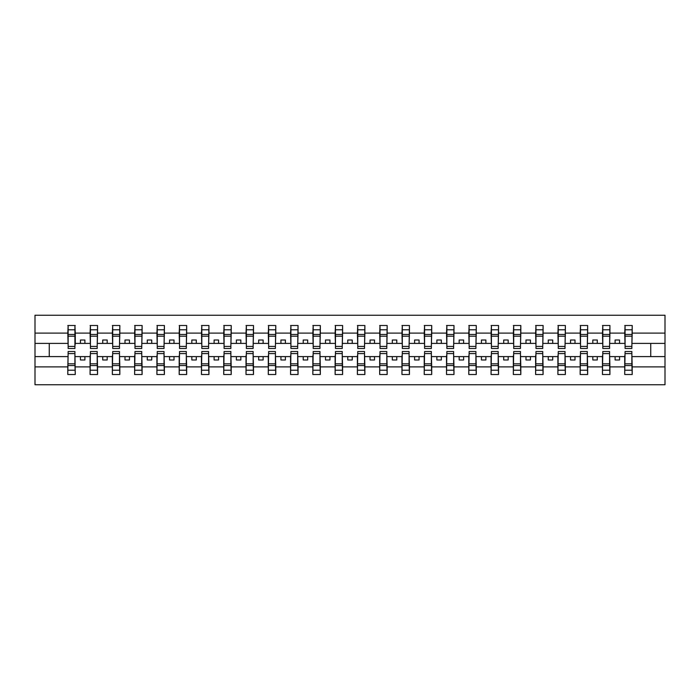 <?xml version="1.0" encoding="UTF-8"?>
<svg xmlns="http://www.w3.org/2000/svg" width="700" height="700" viewBox="0 0 700 700"><rect width="100%" height="100%" fill="white"/><g stroke="black" fill="none" stroke-linecap="round" stroke-linejoin="round"><path stroke-width="1.05" d="M68.145 353.92L67.795 366.887L35 366.887L35 384.755L665 384.755L665 366.887L632.205 366.887L632.205 374.509L624.724 374.509L625.082 351.514L631.855 351.514L631.855 363.808L625.082 363.808M625.082 353.92L624.724 356.598L615.099 356.598L615.099 359.984L619.553 359.984L619.553 356.598M624.724 374.509L624.724 356.598M631.855 353.92L632.205 366.887M602.805 353.92L602.446 356.598L592.821 356.598L592.821 359.984L597.275 359.984L597.275 356.598M624.724 366.887L609.928 366.887L609.928 374.509L602.446 374.509L602.446 356.598M609.577 353.92L609.928 366.887M580.528 353.92L580.169 356.598L570.544 356.598L570.544 359.984L574.997 359.984L574.997 356.598M602.446 366.887L587.65 366.887L587.65 374.509L580.169 374.509L580.169 356.598M587.3 353.92L587.65 366.887M558.25 353.92L557.891 356.598L548.266 356.598L548.266 359.984L552.72 359.984L552.72 356.598M580.169 366.887L565.372 366.887L565.372 374.509L557.891 374.509L557.891 356.598M565.023 353.92L565.372 366.887M535.972 353.92L535.614 356.598L525.989 356.598L525.989 359.984L530.442 359.984L530.442 356.598M557.891 366.887L543.095 366.887L543.095 374.509L535.614 374.509L535.614 356.598M542.745 353.92L543.095 366.887M513.695 353.92L513.336 356.598L503.711 356.598L503.711 359.984L508.165 359.984L508.165 356.598M535.614 366.887L520.817 366.887L520.817 374.509L513.336 374.509L513.336 356.598M520.468 353.92L520.817 366.887M491.418 353.92L491.059 356.598L481.434 356.598L481.434 359.984L485.887 359.984L485.887 356.598M513.336 366.887L498.549 366.887L498.549 374.509L491.059 374.509L491.059 356.598M498.19 353.92L498.549 366.887M469.14 353.92L468.781 356.598L459.156 356.598L459.156 359.984L463.61 359.984L463.61 356.598M491.059 366.887L476.271 366.887L476.271 374.509L468.781 374.509L468.781 356.598M475.912 353.92L476.271 366.887M446.863 353.92L446.504 356.598L436.879 356.598L436.879 359.984L441.332 359.984L441.332 356.598M468.781 366.887L453.994 366.887L453.994 374.509L446.504 374.509L446.504 356.598M453.635 353.92L453.994 366.887M424.585 353.92L424.226 356.598L414.601 356.598L414.601 359.984L419.064 359.984L419.064 356.598M446.504 366.887L431.716 366.887L431.716 374.509L424.226 374.509L424.226 356.598M431.358 353.92L431.716 366.887M402.308 353.92L401.949 356.598L392.324 356.598L392.324 359.984L396.786 359.984L396.786 356.598M424.226 366.887L409.439 366.887L409.439 374.509L401.949 374.509L401.949 356.598M409.08 353.92L409.439 366.887M380.03 353.92L379.671 356.598L370.046 356.598L370.046 359.984L374.509 359.984L374.509 356.598M401.949 366.887L387.161 366.887L387.161 374.509L379.671 374.509L379.671 356.598M386.803 353.92L387.161 366.887M357.752 353.92L357.394 356.598L347.769 356.598L347.769 359.984L352.231 359.984L352.231 356.598M379.671 366.887L364.884 366.887L364.884 374.509L357.394 374.509L357.394 356.598M364.525 353.92L364.884 366.887M335.475 353.92L335.116 356.598L325.491 356.598L325.491 359.984L329.954 359.984L329.954 356.598M357.394 366.887L342.606 366.887L342.606 374.509L335.116 374.509L335.116 356.598M342.248 353.92L342.606 366.887M313.197 353.92L312.839 356.598L303.214 356.598L303.214 359.984L307.676 359.984L307.676 356.598M335.116 366.887L320.329 366.887L320.329 374.509L312.839 374.509L312.839 356.598M319.97 353.92L320.329 366.887M290.92 353.92L290.561 356.598L280.936 356.598L280.936 359.984L285.399 359.984L285.399 356.598M312.839 366.887L298.051 366.887L298.051 374.509L290.561 374.509L290.561 356.598M297.692 353.92L298.051 366.887M268.642 353.92L268.284 356.598L258.668 356.598L258.668 359.984L263.121 359.984L263.121 356.598M290.561 366.887L275.774 366.887L275.774 374.509L268.284 374.509L268.284 356.598M275.415 353.92L275.774 366.887M246.365 353.92L246.006 356.598L236.39 356.598L236.39 359.984L240.844 359.984L240.844 356.598M268.284 366.887L253.496 366.887L253.496 374.509L246.006 374.509L246.006 356.598M253.138 353.92L253.496 366.887M224.088 353.92L223.729 356.598L214.112 356.598L214.112 359.984L218.566 359.984L218.566 356.598M246.006 366.887L231.219 366.887L231.219 374.509L223.729 374.509L223.729 356.598M230.86 353.92L231.219 366.887M201.81 353.92L201.451 356.598L191.835 356.598L191.835 359.984L196.289 359.984L196.289 356.598M223.729 366.887L208.941 366.887L208.941 374.509L201.451 374.509L201.451 356.598M208.582 353.92L208.941 366.887M179.532 353.92L179.183 356.598L169.558 356.598L169.558 359.984L174.011 359.984L174.011 356.598M201.451 366.887L186.664 366.887L186.664 374.509L179.183 374.509L179.183 356.598M186.305 353.92L186.664 366.887M157.255 353.92L156.905 356.598L147.28 356.598L147.28 359.984L151.734 359.984L151.734 356.598M179.183 366.887L164.386 366.887L164.386 374.509L156.905 374.509L156.905 356.598M164.028 353.92L164.386 366.887M134.977 353.92L134.627 356.598L125.003 356.598L125.003 359.984L129.456 359.984L129.456 356.598M156.905 366.887L142.109 366.887L142.109 374.509L134.627 374.509L134.627 356.598M141.75 353.92L142.109 366.887M112.7 353.92L112.35 356.598L102.725 356.598L102.725 359.984L107.179 359.984L107.179 356.598M134.627 366.887L119.831 366.887L119.831 374.509L112.35 374.509L112.35 356.598M119.472 353.92L119.831 366.887M90.422 353.92L90.072 356.598L80.447 356.598L80.447 359.984L84.901 359.984L84.901 356.598M112.35 366.887L97.554 366.887L97.554 374.509L90.072 374.509L90.072 356.598M97.195 353.92L97.554 366.887M625.082 346.412L631.855 346.412L631.855 348.486L625.082 348.486L625.082 325.491L624.724 333.113L609.928 333.113L609.577 346.08M625.082 346.08L624.724 333.113M602.805 346.412L609.577 346.412L609.577 348.486L602.805 348.486L602.805 325.491L602.446 333.113L587.65 333.113L587.3 346.08M602.805 346.08L602.446 333.113M580.528 346.412L587.3 346.412L587.3 348.486L580.528 348.486L580.528 325.491L580.169 333.113L565.372 333.113L565.023 346.08M580.528 346.08L580.169 333.113M558.25 346.412L565.023 346.412L565.023 348.486L558.25 348.486L558.25 325.491L557.891 333.113L543.095 333.113L542.745 346.08M558.25 346.08L557.891 333.113M535.972 346.412L542.745 346.412L542.745 348.486L535.972 348.486L535.972 325.491L535.614 333.113L520.817 333.113L520.468 346.08M535.972 346.08L535.614 333.113M513.695 346.412L520.468 346.412L520.468 348.486L513.695 348.486L513.695 325.491L513.336 333.113L498.549 333.113L498.19 346.08M513.695 346.08L513.336 333.113M491.418 346.412L498.19 346.412L498.19 348.486L491.418 348.486L491.418 325.491L491.059 333.113L476.271 333.113L475.912 346.08M491.418 346.08L491.059 333.113M469.14 346.412L475.912 346.412L475.912 348.486L469.14 348.486L469.14 325.491L468.781 333.113L453.994 333.113L453.635 346.08M469.14 346.08L468.781 333.113M446.863 346.412L453.635 346.412L453.635 348.486L446.863 348.486L446.863 325.491L446.504 333.113L431.716 333.113L431.358 346.08M446.863 346.08L446.504 333.113M424.585 346.412L431.358 346.412L431.358 348.486L424.585 348.486L424.585 325.491L424.226 333.113L409.439 333.113L409.08 346.08M424.585 346.08L424.226 333.113M402.308 346.412L409.08 346.412L409.08 348.486L402.308 348.486L402.308 325.491L401.949 333.113L387.161 333.113L386.803 346.08M402.308 346.08L401.949 333.113M380.03 346.412L386.803 346.412L386.803 348.486L380.03 348.486L380.03 325.491L379.671 333.113L364.884 333.113L364.525 346.08M380.03 346.08L379.671 333.113M357.752 346.412L364.525 346.412L364.525 348.486L357.752 348.486L357.752 325.491L357.394 333.113L342.606 333.113L342.248 346.08M357.752 346.08L357.394 333.113M335.475 346.412L342.248 346.412L342.248 348.486L335.475 348.486L335.475 325.491L335.116 333.113L320.329 333.113L319.97 346.08M335.475 346.08L335.116 333.113M313.197 346.412L319.97 346.412L319.97 348.486L313.197 348.486L313.197 325.491L312.839 333.113L298.051 333.113L297.692 346.08M313.197 346.08L312.839 333.113M290.92 346.412L297.692 346.412L297.692 348.486L290.92 348.486L290.92 325.491L290.561 333.113L275.774 333.113L275.415 346.08M290.92 346.08L290.561 333.113M268.642 346.412L275.415 346.412L275.415 348.486L268.642 348.486L268.642 325.491L268.284 333.113L253.496 333.113L253.138 346.08M268.642 346.08L268.284 333.113M246.365 346.412L253.138 346.412L253.138 348.486L246.365 348.486L246.365 325.491L246.006 333.113L231.219 333.113L230.86 346.08M246.365 346.08L246.006 333.113M224.088 346.412L230.86 346.412L230.86 348.486L224.088 348.486L224.088 325.491L223.729 333.113L208.941 333.113L208.582 346.08M224.088 346.08L223.729 333.113M201.81 346.412L208.582 346.412L208.582 348.486L201.81 348.486L201.81 325.491L201.451 333.113L186.664 333.113L186.305 346.08M201.81 346.08L201.451 333.113M179.532 346.412L186.305 346.412L186.305 348.486L179.532 348.486L179.532 325.491L179.183 333.113L164.386 333.113L164.028 346.08M179.532 346.08L179.183 333.113M157.255 346.412L164.028 346.412L164.028 348.486L157.255 348.486L157.255 325.491L156.905 333.113L142.109 333.113L141.75 346.08M157.255 346.08L156.905 333.113M134.977 346.412L141.75 346.412L141.75 348.486L134.977 348.486L134.977 325.491L134.627 333.113L119.831 333.113L119.472 346.08M134.977 346.08L134.627 333.113M112.7 346.412L119.472 346.412L119.472 348.486L112.7 348.486L112.7 325.491L112.35 333.113L97.554 333.113L97.195 346.08M112.7 346.08L112.35 333.113M90.422 346.412L97.195 346.412L97.195 348.486L90.422 348.486L90.422 325.491L90.072 333.113L75.276 333.113L74.918 325.491L74.918 348.486L68.145 348.486L68.145 336.192L74.918 336.192M90.422 346.08L90.072 333.113M67.795 366.887L67.795 374.509L75.276 374.509L74.918 353.92M68.145 336.192L68.145 325.491L67.795 333.113L35 333.113L35 315.245L665 315.245L665 333.113L632.205 333.113L631.855 346.08M68.145 346.08L67.795 333.113M624.724 325.491L632.205 325.491L632.205 333.113M602.446 325.491L609.928 325.491L609.928 333.113M580.169 325.491L587.65 325.491L587.65 333.113M557.891 325.491L565.372 325.491L565.372 333.113M535.614 325.491L543.095 325.491L543.095 333.113M513.336 325.491L520.817 325.491L520.817 333.113M491.059 325.491L498.549 325.491L498.549 333.113M468.781 325.491L476.271 325.491L476.271 333.113M446.504 325.491L453.994 325.491L453.994 333.113M424.226 325.491L431.716 325.491L431.716 333.113M401.949 325.491L409.439 325.491L409.439 333.113M379.671 325.491L387.161 325.491L387.161 333.113M357.394 325.491L364.884 325.491L364.884 333.113M335.116 325.491L342.606 325.491L342.606 333.113M312.839 325.491L320.329 325.491L320.329 333.113M290.561 325.491L298.051 325.491L298.051 333.113M268.284 325.491L275.774 325.491L275.774 333.113M246.006 325.491L253.496 325.491L253.496 333.113M223.729 325.491L231.219 325.491L231.219 333.113M201.451 325.491L208.941 325.491L208.941 333.113M179.183 325.491L186.664 325.491L186.664 333.113M156.905 325.491L164.386 325.491L164.386 333.113M134.627 325.491L142.109 325.491L142.109 333.113M112.35 325.491L119.831 325.491L119.831 333.113M90.072 325.491L97.554 325.491L97.554 333.113M90.072 366.887L75.276 366.887M67.795 325.491L75.276 325.491M615.099 356.598L609.928 356.598M624.724 343.402L619.553 343.402L619.553 340.016L615.099 340.016L615.099 343.402L609.928 343.402M615.099 343.402L619.553 343.402M592.821 356.598L587.65 356.598M602.446 343.402L597.275 343.402L597.275 340.016L592.821 340.016L592.821 343.402L587.65 343.402M592.821 343.402L597.275 343.402M570.544 356.598L565.372 356.598M580.169 343.402L574.997 343.402L574.997 340.016L570.544 340.016L570.544 343.402L565.372 343.402M570.544 343.402L574.997 343.402M548.266 356.598L543.095 356.598M557.891 343.402L552.72 343.402L552.72 340.016L548.266 340.016L548.266 343.402L543.095 343.402M548.266 343.402L552.72 343.402M525.989 356.598L520.817 356.598M535.614 343.402L530.442 343.402L530.442 340.016L525.989 340.016L525.989 343.402L520.817 343.402M525.989 343.402L530.442 343.402M503.711 356.598L498.549 356.598M513.336 343.402L508.165 343.402L508.165 340.016L503.711 340.016L503.711 343.402L498.549 343.402M503.711 343.402L508.165 343.402M481.434 356.598L476.271 356.598M491.059 343.402L485.887 343.402L485.887 340.016L481.434 340.016L481.434 343.402L476.271 343.402M481.434 343.402L485.887 343.402M459.156 356.598L453.994 356.598M468.781 343.402L463.61 343.402L463.61 340.016L459.156 340.016L459.156 343.402L453.994 343.402M459.156 343.402L463.61 343.402M436.879 356.598L431.716 356.598M446.504 343.402L441.332 343.402L441.332 340.016L436.879 340.016L436.879 343.402L431.716 343.402M436.879 343.402L441.332 343.402M414.601 356.598L409.439 356.598M424.226 343.402L419.064 343.402L419.064 340.016L414.601 340.016L414.601 343.402L409.439 343.402M414.601 343.402L419.064 343.402M392.324 356.598L387.161 356.598M401.949 343.402L396.786 343.402L396.786 340.016L392.324 340.016L392.324 343.402L387.161 343.402M392.324 343.402L396.786 343.402M370.046 356.598L364.884 356.598M379.671 343.402L374.509 343.402L374.509 340.016L370.046 340.016L370.046 343.402L364.884 343.402M370.046 343.402L374.509 343.402M347.769 356.598L342.606 356.598M357.394 343.402L352.231 343.402L352.231 340.016L347.769 340.016L347.769 343.402L342.606 343.402M347.769 343.402L352.231 343.402M325.491 356.598L320.329 356.598M335.116 343.402L329.954 343.402L329.954 340.016L325.491 340.016L325.491 343.402L320.329 343.402M325.491 343.402L329.954 343.402M303.214 356.598L298.051 356.598M312.839 343.402L307.676 343.402L307.676 340.016L303.214 340.016L303.214 343.402L298.051 343.402M303.214 343.402L307.676 343.402M280.936 356.598L275.774 356.598M290.561 343.402L285.399 343.402L285.399 340.016L280.936 340.016L280.936 343.402L275.774 343.402M280.936 343.402L285.399 343.402M258.668 356.598L253.496 356.598M268.284 343.402L263.121 343.402L263.121 340.016L258.668 340.016L258.668 343.402L253.496 343.402M258.668 343.402L263.121 343.402M236.39 356.598L231.219 356.598M246.006 343.402L240.844 343.402L240.844 340.016L236.39 340.016L236.39 343.402L231.219 343.402M236.39 343.402L240.844 343.402M214.112 356.598L208.941 356.598M223.729 343.402L218.566 343.402L218.566 340.016L214.112 340.016L214.112 343.402L208.941 343.402M214.112 343.402L218.566 343.402M191.835 356.598L186.664 356.598M201.451 343.402L196.289 343.402L196.289 340.016L191.835 340.016L191.835 343.402L186.664 343.402M191.835 343.402L196.289 343.402M169.558 356.598L164.386 356.598M179.183 343.402L174.011 343.402L174.011 340.016L169.558 340.016L169.558 343.402L164.386 343.402M169.558 343.402L174.011 343.402M147.28 356.598L142.109 356.598M156.905 343.402L151.734 343.402L151.734 340.016L147.28 340.016L147.28 343.402L142.109 343.402M147.28 343.402L151.734 343.402M125.003 356.598L119.831 356.598M134.627 343.402L129.456 343.402L129.456 340.016L125.003 340.016L125.003 343.402L119.831 343.402M125.003 343.402L129.456 343.402M102.725 356.598L97.554 356.598M112.35 343.402L107.179 343.402L107.179 340.016L102.725 340.016L102.725 343.402L97.554 343.402M102.725 343.402L107.179 343.402M80.447 356.598L75.276 356.598M90.072 343.402L84.901 343.402L84.901 340.016L80.447 340.016L80.447 343.402L75.276 343.402L75.276 333.113M80.447 343.402L84.901 343.402M75.276 343.402L74.918 346.08M67.795 356.598L35 356.598L35 333.113M35 366.887L35 356.598M67.795 343.402L35 343.402M665 366.887L665 333.113M49.254 356.598L49.254 343.402M665 343.402L650.746 343.402L650.746 356.598L632.205 356.598M665 356.598L650.746 356.598M650.746 343.402L632.205 343.402M68.145 334.451L74.918 334.451M67.795 374.509L68.145 351.514L74.918 351.514L74.918 363.808L68.145 363.808M74.918 363.808L75.276 374.509M74.918 365.549L68.145 365.549M97.554 325.491L97.195 346.412M90.422 336.192L97.195 336.192M90.422 334.451L97.195 334.451M119.831 325.491L119.472 346.412M112.7 336.192L119.472 336.192M112.7 334.451L119.472 334.451M142.109 325.491L141.75 346.412M134.977 336.192L141.75 336.192M134.977 334.451L141.75 334.451M164.386 325.491L164.028 346.412M157.255 336.192L164.028 336.192M157.255 334.451L164.028 334.451M90.072 374.509L90.422 351.514L97.195 351.514L97.195 363.808L90.422 363.808M97.195 363.808L97.554 374.509M97.195 365.549L90.422 365.549M112.35 374.509L112.7 351.514L119.472 351.514L119.472 363.808L112.7 363.808M119.472 363.808L119.831 374.509M119.472 365.549L112.7 365.549M134.627 374.509L134.977 351.514L141.75 351.514L141.75 363.808L134.977 363.808M141.75 363.808L142.109 374.509M141.75 365.549L134.977 365.549M156.905 374.509L157.255 351.514L164.028 351.514L164.028 363.808L157.255 363.808M164.028 363.808L164.386 374.509M164.028 365.549L157.255 365.549M186.664 325.491L186.305 346.412M179.532 336.192L186.305 336.192M179.532 334.451L186.305 334.451M179.183 374.509L179.532 351.514L186.305 351.514L186.305 363.808L179.532 363.808M186.305 363.808L186.664 374.509M186.305 365.549L179.532 365.549M208.941 325.491L208.582 346.412M201.81 336.192L208.582 336.192M201.81 334.451L208.582 334.451M201.451 374.509L201.81 351.514L208.582 351.514L208.582 363.808L201.81 363.808M208.582 363.808L208.941 374.509M208.582 365.549L201.81 365.549M231.219 325.491L230.86 346.412M224.088 336.192L230.86 336.192M224.088 334.451L230.86 334.451M223.729 374.509L224.088 351.514L230.86 351.514L230.86 363.808L224.088 363.808M230.86 363.808L231.219 374.509M230.86 365.549L224.088 365.549M253.496 325.491L253.138 346.412M246.365 336.192L253.138 336.192M246.365 334.451L253.138 334.451M246.006 374.509L246.365 351.514L253.138 351.514L253.138 363.808L246.365 363.808M253.138 363.808L253.496 374.509M253.138 365.549L246.365 365.549M275.774 325.491L275.415 346.412M268.642 336.192L275.415 336.192M268.642 334.451L275.415 334.451M268.284 374.509L268.642 351.514L275.415 351.514L275.415 363.808L268.642 363.808M275.415 363.808L275.774 374.509M275.415 365.549L268.642 365.549M298.051 325.491L297.692 346.412M290.92 336.192L297.692 336.192M290.92 334.451L297.692 334.451M290.561 374.509L290.92 351.514L297.692 351.514L297.692 363.808L290.92 363.808M297.692 363.808L298.051 374.509M297.692 365.549L290.92 365.549M320.329 325.491L319.97 346.412M313.197 336.192L319.97 336.192M313.197 334.451L319.97 334.451M312.839 374.509L313.197 351.514L319.97 351.514L319.97 363.808L313.197 363.808M319.97 363.808L320.329 374.509M319.97 365.549L313.197 365.549M342.606 325.491L342.248 346.412M335.475 336.192L342.248 336.192M335.475 334.451L342.248 334.451M335.116 374.509L335.475 351.514L342.248 351.514L342.248 363.808L335.475 363.808M342.248 363.808L342.606 374.509M342.248 365.549L335.475 365.549M364.884 325.491L364.525 346.412M357.752 336.192L364.525 336.192M357.752 334.451L364.525 334.451M357.394 374.509L357.752 351.514L364.525 351.514L364.525 363.808L357.752 363.808M364.525 363.808L364.884 374.509M364.525 365.549L357.752 365.549M387.161 325.491L386.803 346.412M380.03 336.192L386.803 336.192M380.03 334.451L386.803 334.451M379.671 374.509L380.03 351.514L386.803 351.514L386.803 363.808L380.03 363.808M386.803 363.808L387.161 374.509M386.803 365.549L380.03 365.549M409.439 325.491L409.08 346.412M402.308 336.192L409.08 336.192M402.308 334.451L409.08 334.451M401.949 374.509L402.308 351.514L409.08 351.514L409.08 363.808L402.308 363.808M409.08 363.808L409.439 374.509M409.08 365.549L402.308 365.549M431.716 325.491L431.358 346.412M424.585 336.192L431.358 336.192M424.585 334.451L431.358 334.451M453.994 325.491L453.635 346.412M446.863 336.192L453.635 336.192M446.863 334.451L453.635 334.451M476.271 325.491L475.912 346.412M469.14 336.192L475.912 336.192M469.14 334.451L475.912 334.451M498.549 325.491L498.19 346.412M491.418 336.192L498.19 336.192M491.418 334.451L498.19 334.451M520.817 325.491L520.468 346.412M513.695 336.192L520.468 336.192M513.695 334.451L520.468 334.451M543.095 325.491L542.745 346.412M535.972 336.192L542.745 336.192M535.972 334.451L542.745 334.451M565.372 325.491L565.023 346.412M558.25 336.192L565.023 336.192M558.25 334.451L565.023 334.451M587.65 325.491L587.3 346.412M580.528 336.192L587.3 336.192M580.528 334.451L587.3 334.451M609.928 325.491L609.577 346.412M602.805 336.192L609.577 336.192M602.805 334.451L609.577 334.451M424.226 374.509L424.585 351.514L431.358 351.514L431.358 363.808L424.585 363.808M431.358 363.808L431.716 374.509M431.358 365.549L424.585 365.549M446.504 374.509L446.863 351.514L453.635 351.514L453.635 363.808L446.863 363.808M453.635 363.808L453.994 374.509M453.635 365.549L446.863 365.549M468.781 374.509L469.14 351.514L475.912 351.514L475.912 363.808L469.14 363.808M475.912 363.808L476.271 374.509M475.912 365.549L469.14 365.549M491.059 374.509L491.418 351.514L498.19 351.514L498.19 363.808L491.418 363.808M498.19 363.808L498.549 374.509M498.19 365.549L491.418 365.549M513.336 374.509L513.695 351.514L520.468 351.514L520.468 363.808L513.695 363.808M520.468 363.808L520.817 374.509M520.468 365.549L513.695 365.549M535.614 374.509L535.972 351.514L542.745 351.514L542.745 363.808L535.972 363.808M542.745 363.808L543.095 374.509M542.745 365.549L535.972 365.549M557.891 374.509L558.25 351.514L565.023 351.514L565.023 363.808L558.25 363.808M565.023 363.808L565.372 374.509M565.023 365.549L558.25 365.549M580.169 374.509L580.528 351.514L587.3 351.514L587.3 363.808L580.528 363.808M587.3 363.808L587.65 374.509M587.3 365.549L580.528 365.549M602.446 374.509L602.805 351.514L609.577 351.514L609.577 363.808L602.805 363.808M609.577 363.808L609.928 374.509M609.577 365.549L602.805 365.549M632.205 325.491L631.855 346.412M625.082 336.192L631.855 336.192M625.082 334.451L631.855 334.451M631.855 363.808L632.205 374.509M631.855 365.549L625.082 365.549M68.145 346.412L74.918 346.412M68.145 329.779L74.918 329.779M74.918 353.588L68.145 353.588M74.918 370.221L68.145 370.221M90.422 329.779L97.195 329.779M112.7 329.779L119.472 329.779M134.977 329.779L141.75 329.779M157.255 329.779L164.028 329.779M97.195 353.588L90.422 353.588M97.195 370.221L90.422 370.221M119.472 353.588L112.7 353.588M119.472 370.221L112.7 370.221M141.75 353.588L134.977 353.588M141.75 370.221L134.977 370.221M164.028 353.588L157.255 353.588M164.028 370.221L157.255 370.221M179.532 329.779L186.305 329.779M186.305 353.588L179.532 353.588M186.305 370.221L179.532 370.221M201.81 329.779L208.582 329.779M208.582 353.588L201.81 353.588M208.582 370.221L201.81 370.221M224.088 329.779L230.86 329.779M230.86 353.588L224.088 353.588M230.86 370.221L224.088 370.221M246.365 329.779L253.138 329.779M253.138 353.588L246.365 353.588M253.138 370.221L246.365 370.221M268.642 329.779L275.415 329.779M275.415 353.588L268.642 353.588M275.415 370.221L268.642 370.221M290.92 329.779L297.692 329.779M297.692 353.588L290.92 353.588M297.692 370.221L290.92 370.221M313.197 329.779L319.97 329.779M319.97 353.588L313.197 353.588M319.97 370.221L313.197 370.221M335.475 329.779L342.248 329.779M342.248 353.588L335.475 353.588M342.248 370.221L335.475 370.221M357.752 329.779L364.525 329.779M364.525 353.588L357.752 353.588M364.525 370.221L357.752 370.221M380.03 329.779L386.803 329.779M386.803 353.588L380.03 353.588M386.803 370.221L380.03 370.221M402.308 329.779L409.08 329.779M409.08 353.588L402.308 353.588M409.08 370.221L402.308 370.221M424.585 329.779L431.358 329.779M446.863 329.779L453.635 329.779M469.14 329.779L475.912 329.779M491.418 329.779L498.19 329.779M513.695 329.779L520.468 329.779M535.972 329.779L542.745 329.779M558.25 329.779L565.023 329.779M580.528 329.779L587.3 329.779M602.805 329.779L609.577 329.779M431.358 353.588L424.585 353.588M431.358 370.221L424.585 370.221M453.635 353.588L446.863 353.588M453.635 370.221L446.863 370.221M475.912 353.588L469.14 353.588M475.912 370.221L469.14 370.221M498.19 353.588L491.418 353.588M498.19 370.221L491.418 370.221M520.468 353.588L513.695 353.588M520.468 370.221L513.695 370.221M542.745 353.588L535.972 353.588M542.745 370.221L535.972 370.221M565.023 353.588L558.25 353.588M565.023 370.221L558.25 370.221M587.3 353.588L580.528 353.588M587.3 370.221L580.528 370.221M609.577 353.588L602.805 353.588M609.577 370.221L602.805 370.221M625.082 329.779L631.855 329.779M631.855 353.588L625.082 353.588M631.855 370.221L625.082 370.221"/></g></svg>
